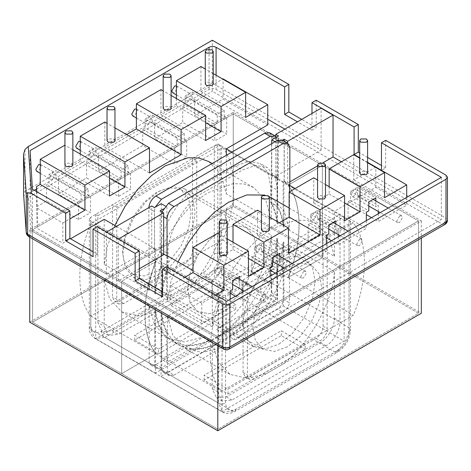 <?xml version="1.0" encoding="UTF-8"?>
<svg xmlns="http://www.w3.org/2000/svg" width="471" height="471" viewBox="0 0 471 471"><rect width="100%" height="100%" fill="white"/><g stroke="black" fill="none" stroke-linecap="round" stroke-linejoin="round"><path stroke-width="0.35" stroke-dasharray="2.35 1.77" d="M176.395 85.787L177.402 87.694L174.6 92.551L172.616 92.752M188.635 100.659L186.651 100.853L185.827 99.04L188.635 94.176L190.62 93.976L191.438 95.796L188.635 100.659M136.396 108.925L137.367 110.809L134.582 115.636L132.61 115.837M148.618 123.743L146.646 123.938L145.827 122.13L148.618 117.303L150.59 117.102L151.403 118.91L148.618 123.743M80.253 141.176L81.383 143.131L78.563 148.012L76.567 148.212M92.599 156.119L90.603 156.313L89.778 154.488L92.599 149.607L94.594 149.407L95.419 151.232L92.599 156.119M40.253 164.326L41.354 166.245L38.575 171.044L36.614 171.238M52.611 179.151L50.65 179.345L49.838 177.549L52.611 172.745L54.577 172.551L55.384 174.347L52.611 179.151M156.749 271.526L144.091 276.047L132.433 273.934L124.774 264.896L122.36 251.673L124.774 235.665L132.433 217.785L144.091 202.212L156.749 192.115L169.407 187.593L181.064 189.707L188.724 198.744L191.138 211.968L188.724 227.976L181.064 245.862L169.407 261.434L156.749 271.526M222.012 309.206L209.36 313.727L197.696 311.614L190.043 302.576L187.629 289.353L190.043 273.345L197.696 255.465L209.36 239.892L222.012 229.795L234.67 225.273L246.327 227.387L253.987 236.424L256.401 249.648L253.987 265.656L246.327 283.542L234.67 299.114L222.012 309.206L209.36 313.727L197.696 311.614L190.043 302.576L187.629 289.353L190.043 273.345L197.696 255.465L209.36 239.892L222.012 229.795L234.67 225.273L246.327 227.387L253.987 236.424L256.401 249.648L253.987 265.656L246.327 283.542L234.67 299.114L222.012 309.206M222.636 147.594C237.396 165.162 237.396 205.356 222.636 239.975L90.868 316.047C76.102 298.479 76.102 258.285 90.868 223.666L222.636 147.594L287.899 185.274L322.37 165.374L322.37 257.749L287.899 277.654C302.659 243.036 302.659 202.842 287.899 185.274M222.636 239.975L287.899 277.654M90.868 223.666L156.131 261.352C141.371 295.965 141.371 336.159 156.131 353.727L121.659 373.627L121.659 281.252L156.131 261.352M155.989 261.429C141.259 296.047 141.259 336.206 155.989 353.809L121.659 373.627L121.659 281.252L217.802 336.759L217.802 429.14L418.513 313.262L233.245 206.298L233.245 113.917L418.513 220.881L418.513 313.262L418.513 220.881L217.802 336.759L217.802 429.14L32.534 322.176L233.245 206.298L418.513 313.262L217.802 429.14L32.534 322.176L32.534 229.795L233.245 113.917L418.513 220.881L217.802 336.759L32.534 229.795L233.245 113.917L233.245 206.298L32.534 322.176L32.534 229.795L121.659 281.252L155.989 261.429L221.258 299.109C206.522 333.727 206.522 373.886 221.258 391.489L225.521 389.028L225.521 296.648L221.258 299.109M90.868 316.047L156.131 353.727M217.802 338.378L29.726 229.795L233.245 112.298L421.321 220.881L217.802 338.378L217.802 345.732M29.726 229.795L29.726 237.143M421.321 220.881L421.321 238.09M233.245 112.298L233.245 204.673L421.321 313.262M29.726 322.176L233.245 204.673M367.604 172.992L366.444 171.373L360.827 171.373L359.667 172.992M325.496 197.302L324.336 195.683L318.72 195.683L317.56 197.302M269.359 229.718L268.193 228.094L262.582 228.094L261.417 229.718M227.252 254.028L226.086 252.403L220.475 252.403L219.309 254.028M72.858 164.891L71.698 163.266L66.081 163.266L64.921 164.891M114.965 140.582L113.805 138.957L108.189 138.957L107.029 140.582M171.108 108.165L169.943 106.546L164.332 106.546L163.166 108.165M213.216 83.856L212.05 82.237L206.439 82.237L205.274 83.856M287.281 346.886L274.622 351.407L262.965 349.299L255.306 340.256L252.892 327.033L255.306 311.025L262.965 293.145L274.622 277.572L287.281 267.475L299.939 262.953L311.596 265.067L319.25 274.104L321.664 287.328L319.25 303.336L311.596 321.222L299.939 336.794L287.281 346.886M193.004 270.578L212.303 281.723L212.303 326.827C213.222 293.451 244.979 242.171 273.363 228.241L296.088 220.151L307.051 220.416L316.777 223.937L329.058 237.137L334.416 256.324L289.5 230.396L284.148 211.208L271.867 198.008M269.188 196.643L264.673 195.047M208.706 161.541L220.987 174.741L226.339 193.928L271.255 219.863L265.897 200.675L253.622 187.476L243.89 183.949L232.927 183.69L210.201 191.774C181.818 205.703 150.061 256.983 149.148 290.36L148.807 207.67M263.613 294.528L260.804 299.385L261.629 301.204L263.613 301.01L266.421 296.147L265.597 294.328L263.613 294.528M217.996 268.187L215.194 273.05L216.012 274.87L217.996 274.675L220.805 269.812L219.981 267.993L217.996 268.187M303.601 271.443L300.792 276.3L301.617 278.12L303.601 277.925L306.403 273.062L305.585 271.243L303.601 271.443M257.984 245.103L255.176 249.966L256 251.785L257.984 251.591L260.793 246.727L259.968 244.908L257.984 245.103M359.614 239.097L356.806 243.96L357.63 245.78L359.614 245.579L362.423 240.722L361.598 238.903L359.614 239.097M313.998 212.762L311.196 217.626L312.014 219.445L313.998 219.245L316.806 214.382L315.988 212.568L313.998 212.762M399.632 215.995L396.829 220.858L397.648 222.677L399.632 222.477L402.44 217.614L401.622 215.8L399.632 215.995M354.021 189.66L351.213 194.523L352.031 196.336L354.021 196.142L356.824 191.279L356.005 189.466L354.021 189.66M158.968 191.367L172.274 186.622L184.526 188.842L192.574 198.338L195.112 212.238L192.574 229.065L184.526 247.858L172.274 264.225L158.968 274.834L145.669 279.586L133.417 277.366L125.368 267.864L122.831 253.969L125.368 237.143L133.417 218.35L145.669 201.982L158.968 191.367M278.973 344.118L292.279 333.509L304.531 317.142L312.579 298.349L315.117 281.523L312.579 267.622L304.531 258.12L292.279 255.9L278.973 260.651L265.673 271.267L253.416 287.634L245.367 306.427L242.83 323.253L245.367 337.148L253.416 346.65L265.673 348.87L278.973 344.118M349.035 223.719L349.035 331.761C349.506 337.507 343.718 347.533 338.508 349.994L236.048 409.152C229.701 412.043 226.192 410.017 225.521 403.07L225.521 389.028L247.422 376.382L249.336 379.39L254.299 378.896L320.262 340.81C323.865 338.425 326.156 334.94 327.139 330.359L353.303 315.252C368.039 280.639 368.039 240.475 353.303 222.871L327.28 237.896L327.28 236.277L349.035 223.719L350.489 221.688L349.035 219.663L349.035 327.71L221.311 253.969L221.311 145.922L349.035 219.663M247.281 284.084L225.521 296.648L225.521 295.029L247.281 282.465L247.422 376.382L327.139 330.359L327.28 237.896L247.281 284.084M282.835 312.314L235 339.932L229.389 336.688L277.219 309.07L282.835 312.314C286.085 310.218 288.305 307.08 289.5 302.894L283.889 299.65C282.694 303.836 280.469 306.98 277.219 309.07M229.389 336.688C242.765 327.168 254.446 314.31 264.431 298.108L271.95 284.16C278.649 269.871 282.629 255.918 283.889 242.294L283.889 299.65M289.853 185.091L284.237 181.847L283.889 182.053L283.889 227.152C283.071 219.009 280.975 212.044 277.59 206.269L277.59 190.278L275.123 176.79L267.31 167.564L260.292 163.514L268.105 172.739L270.572 186.228L270.572 202.212L277.59 206.269M163.213 209.042L166.893 206.916L166.893 270.489C163.784 279.697 161.847 288.617 161.076 297.248L161.777 297.654C162.589 288.57 164.691 279.179 168.076 269.489L168.076 253.504C166.51 234.364 185.804 200.94 203.166 192.727L242.5 170.019L255.412 165.409L267.31 167.564M161.777 297.654L161.777 252.55L161.429 252.75L163.667 254.046M162.006 211.909L161.429 215.477L161.429 252.75M282.182 140.028L284.237 144.573L289.853 147.812M284.237 181.847L284.237 144.573M235 339.932C261.423 323.265 288.281 276.748 289.5 245.532L289.5 302.894M177.997 261.917L170.743 282.276L167.393 300.892L167.393 255.794M289.5 191.774L289.5 230.396M174.058 375.116L221.894 347.498L202.506 352.461L185.026 348.422L172.786 335.299L167.393 316.035L167.393 373.391L169.095 375.605L174.058 375.116L168.447 371.872L216.277 344.26L221.894 347.498M271.95 284.16L264.932 280.11L257.419 294.057L264.431 298.108M264.932 280.11C271.632 265.821 275.612 251.867 276.871 238.244L276.871 295.6C275.676 299.786 273.451 302.924 270.201 305.02L222.371 332.638C235.747 323.118 247.428 310.254 257.419 294.057M168.076 269.489L161.058 265.438L161.058 249.453C159.492 230.313 178.786 196.89 196.148 188.677L235.482 165.969L248.394 161.359L260.292 163.514M161.058 265.438C157.673 275.129 155.571 284.513 154.759 293.604L154.411 211.426L155.218 207.175M276.406 137.208L277.219 140.523L276.871 223.101C276.053 214.959 273.957 207.994 270.572 202.212M264.59 301.781L216.754 329.394C243.177 312.732 270.036 266.215 271.255 235L271.255 292.356C270.06 296.542 267.84 299.686 264.59 301.781L270.201 305.02M269.547 132.734L271.608 137.279L271.255 219.863M149.148 362.858L149.148 305.496L154.541 324.766L166.781 337.884L184.261 341.922L203.643 336.965L155.813 364.578L150.85 365.072L149.148 362.858L154.759 366.097L154.759 308.74C156.019 320.91 159.999 330.271 166.693 336.83L173.711 340.88L178.356 344.831L181.229 346.144L171.338 340.78L166.693 336.83M166.893 332.432L161.276 329.188C158.174 323.565 156.231 316.889 155.459 309.147L155.459 373.156L277.572 302.659L277.572 238.644C276.801 247.281 274.858 256.2 271.755 265.409L277.366 268.647C280.475 259.439 282.412 250.519 283.183 241.888L283.183 305.897L161.076 376.4L161.076 312.385C161.847 320.127 163.784 326.809 166.893 332.432L166.893 362.505L161.276 359.261L185.28 345.408L190.896 348.646L166.893 362.505M190.896 348.646C208.682 351.39 235.577 335.858 253.369 312.579L247.752 309.341L271.755 295.482L277.366 298.72L253.369 312.579M277.366 268.647L277.366 298.72M161.076 297.248L161.076 252.144L160.128 252.691L160.128 210.825M271.755 143.679L271.755 203.466C274.858 209.083 276.801 215.765 277.572 223.507L277.572 178.403L278.52 177.855L278.52 135.989M271.755 265.409L271.755 295.482M247.752 309.341C229.966 332.614 203.066 348.146 185.28 345.408M161.276 329.188L161.276 359.261M279.915 365.861L320.38 342.499C327.321 339.214 335.04 325.844 334.416 318.19L334.416 271.467C333.197 302.676 306.338 349.199 279.915 365.861L266.804 373.432L247.422 378.39L229.942 374.351L217.702 361.233L212.303 341.964L212.303 388.687L216.419 397.771L226.339 396.794L279.915 365.861M334.416 256.324L334.416 211.226L295.117 188.535M385.672 140.334L385.672 167.888L381.463 170.319L375.817 167.058L375.817 187.317L334.416 211.226M375.817 167.058L353.715 179.822L353.715 154.7M329.152 186.71L329.152 194.005L313.71 202.919L313.71 177.797M279.327 222.771L257.572 235.329L257.572 210.207M233.01 242.218L233.01 249.512L217.567 258.426L217.567 233.304M184.938 277.266L170.902 285.367L170.902 305.626L201.776 323.453L230.201 307.045L211.956 296.512L223.884 289.624L230.201 293.268M212.303 281.723L170.902 305.626M174.211 342.093C184.196 346.762 195.883 346.132 209.259 340.203L161.429 367.822L156.466 368.31L154.759 366.097M209.259 340.203L203.643 336.965M216.754 329.394L222.371 332.638M226.339 209.071L226.339 255.794C226.969 263.448 219.25 276.818 212.303 280.104L118.268 334.398L108.342 335.376L104.232 326.291L104.232 279.568L109.631 298.838L121.865 311.955L139.345 315.994L158.733 311.037L171.844 303.465C198.262 286.804 225.12 240.281 226.339 209.071L271.255 235M114.836 225.45L107.582 245.815L104.232 264.431L104.232 219.327M36.756 191.715L37.35 208.247L62.837 222.966L62.837 243.224L70.544 238.773M62.837 222.966L69.873 218.903M226.339 155.312L226.339 193.928M275.029 141.783L277.366 143.137L277.366 206.704L271.755 203.466M166.893 206.916L165.297 205.998M161.276 203.678L161.276 267.245L166.893 270.489M168.447 371.872L163.484 372.367L161.777 370.147L167.393 373.391M161.777 370.147L161.777 312.791L161.076 312.385M334.416 318.19L340.027 321.428L340.027 214.464L217.92 284.961L222.012 287.328L222.012 411.577L161.076 376.4M217.92 284.961L217.92 391.931L222.029 401.015L231.956 400.032L325.991 345.738C332.938 342.458 340.657 329.088 340.027 321.428M212.303 388.687L217.92 391.931M212.303 341.964L167.393 316.035M161.076 252.144L161.777 252.55M167.393 300.892L212.303 326.827M149.148 305.496L104.232 279.568M97.915 322.647L97.915 215.683L220.028 145.18L220.028 252.144C220.652 259.804 212.933 273.174 205.992 276.459L111.951 330.748L102.024 331.731L97.915 322.647L104.232 326.291M220.028 145.18L217.802 143.896L95.695 214.399L97.915 215.683M95.695 214.399L95.695 338.649L217.802 268.152L277.572 302.659M155.459 373.156L95.695 338.649M155.459 309.147L154.759 308.74M116.425 226.368L149.148 245.256M104.232 264.431L149.148 290.36M154.759 248.5L155.459 248.906L155.459 294.004C156.231 285.373 158.174 276.453 161.276 267.245M154.759 293.604L155.459 294.004M283.889 182.053L283.183 181.647L283.183 226.751C282.412 219.009 280.475 212.327 277.366 206.704M283.889 227.152L283.183 226.751M289.5 245.532L334.416 271.467M222.012 287.328L344.124 216.831L340.027 214.464M344.124 216.831L344.124 341.081L222.012 411.577M283.183 305.897L344.124 341.081M283.183 241.888L283.889 242.294M277.572 178.403L276.871 177.997M277.572 223.507L276.871 223.101M271.255 174.759L231.956 152.068M276.871 295.6L271.255 292.356M276.871 238.244L277.572 238.644M217.802 143.896L217.802 268.152M220.028 252.144L226.339 255.794M284.849 129.125L321.11 150.061L275.741 176.254L278.52 177.855M271.608 174.553L277.219 177.797M267.746 124.921L223.066 99.128L194.647 115.536L226.692 134.041L214.764 140.929L182.713 122.425L154.641 138.633L186.693 157.131L174.759 164.02L142.713 145.521L98.498 171.044L130.549 189.548L118.615 196.436L86.57 177.932L58.498 194.14L90.55 212.639L78.616 219.527L46.57 201.029L36.573 206.798L37.35 228.506L62.837 243.224M154.411 248.7L148.795 245.462M32.411 189.201L32.411 231.343L106.369 274.04L151.733 247.846L154.512 249.453L155.459 248.906M32.411 231.343L30.12 192.733L34.318 190.308M267.746 119.251L216.077 89.419C213.74 88.33 211.402 88.33 209.059 89.419L36.573 189.006M235.376 296.259L242.129 300.157L270.201 283.948L251.956 273.416L263.884 266.527L270.201 270.177M275.376 273.162L282.135 277.06L326.344 251.538L308.099 241.005L320.027 234.116L326.344 237.761M331.519 240.752L338.272 244.649L366.344 228.441L348.098 217.908L360.027 211.02L366.344 214.664M371.519 217.655L378.278 221.553L406.697 205.144L375.817 187.317M289.853 181.883L287.669 183.142L284.131 181.1L283.183 181.647M317.56 165.886L322.982 162.754M139.351 268.776L118.298 280.928L226.604 343.459L441.351 219.48L341.434 161.794M163.667 254.734L160.128 252.691M106.369 274.04L106.369 232.174L118.533 238.927M93.034 251.755L97.244 254.187L97.244 226.633M162.507 291.867L166.722 294.298L166.722 266.745M226.604 301.322L226.604 343.459M118.298 280.928L118.298 239.062M30.12 150.596L30.12 192.733M218.503 295.029L90.785 221.288L90.785 329.329L218.503 403.07L218.503 295.029C220.846 296.118 223.183 296.118 225.521 295.029M192.539 158.486L214.293 145.922L214.293 253.969C214.764 259.715 208.977 269.742 203.766 272.203L101.306 331.354C94.959 334.251 91.451 332.226 90.785 325.278L90.785 217.231L112.54 204.673L112.54 297.054L114.594 301.599L119.557 301.104L185.521 263.018C189.754 260.063 192.091 256.006 192.539 250.866L192.539 158.486L196.748 160.917L196.748 253.292C196.307 258.438 193.964 262.488 189.731 265.45L123.767 303.536L118.804 304.025L116.749 299.485L116.749 207.105L112.54 204.673M247.281 282.465L243.065 280.033L243.065 372.414L245.12 376.959L250.083 376.464L316.053 338.378C320.286 335.423 322.623 331.372 323.071 326.226L323.071 233.846L327.28 236.277M161.777 312.791C163.037 324.961 167.017 334.328 173.711 340.88M181.229 346.144C191.214 350.813 202.901 350.188 216.277 344.26M277.366 143.137L282.465 140.193M284.131 181.1L284.131 141.159M154.512 249.453L154.512 207.581M126.569 134.576L104.815 147.14L149.495 172.934M80.253 154.029L80.253 161.317L109.496 178.203M80.253 161.317L64.815 170.231L109.496 196.03M176.395 98.521L176.395 105.81L160.958 114.724L205.639 140.523M176.395 105.81L205.639 122.695M248.447 276.253L217.567 258.426M233.01 249.512L248.447 258.426M288.446 253.157L257.572 235.329M344.589 220.746L313.71 202.919M329.152 194.005L344.589 202.919M384.589 197.649L353.715 179.822M170.902 285.367L201.776 303.194L215.812 295.093M406.697 197.349L406.697 205.144M201.776 303.194L201.776 323.453M375.817 200.905L375.817 206.763L378.278 205.35L378.278 211.491M378.278 213.757L378.278 221.553M366.344 220.646L366.344 228.441M335.817 224.019L335.817 229.86L338.272 228.441L338.272 234.605M338.272 236.848L338.272 244.649M326.344 243.737L326.344 251.538M279.674 256.289L279.674 262.276L282.135 260.857L282.135 266.874M282.135 269.265L282.135 277.06M270.201 276.153L270.201 283.948M239.674 279.362L239.674 285.367L242.129 283.948L242.129 289.948M242.129 292.361L242.129 300.157M230.201 299.244L230.201 307.045M227.252 238.891L219.309 234.311M325.496 184.603L317.56 180.016M367.604 162.725L359.667 158.138M269.359 217.013L261.417 212.433M200.958 66.511L200.958 91.633L223.066 78.869L223.066 99.128M78.616 219.527L78.616 203.325L81.071 201.906L81.071 192.992L88.089 188.936L88.089 197.849L90.55 196.436L58.498 177.932L56.043 179.351L56.043 170.437L49.025 174.488L49.025 183.402L46.57 184.82L46.57 201.029M58.498 177.932L58.498 194.14M118.615 196.436L118.615 180.228L121.076 178.809L121.076 169.896L128.094 165.845L128.094 174.759L130.549 173.34L98.498 154.835L96.043 156.254L96.043 147.341L89.025 151.391L89.025 160.305L86.57 161.724L86.57 177.932M98.498 154.835L98.498 171.044M145.168 118.98L152.186 114.93L184.232 133.428L177.214 137.485L145.168 118.98L145.168 127.894L142.713 129.313L142.713 145.521M184.232 133.428L184.232 142.342L186.693 140.929L154.641 122.425L152.186 123.844L152.186 114.93M154.641 122.425L154.641 138.633M185.168 95.884L192.186 91.833L224.237 110.338L217.219 114.388L185.168 95.884L185.168 104.797L182.713 106.216L182.713 122.425M224.237 110.338L224.237 119.251L226.692 117.832L194.647 99.328L192.186 100.747L192.186 91.833M194.647 99.328L194.647 115.536M160.958 89.608L160.958 114.724M104.815 122.018L104.815 147.14M64.815 145.115L64.815 170.231M36.573 191.609L36.573 206.798M37.35 208.247L37.35 228.506M245.638 117.426L200.958 91.633M213.216 73.588L205.274 69.002M171.108 95.466L163.166 90.879M72.858 149.754L64.921 145.174M114.965 127.876L107.029 123.296M182.713 106.216L214.764 124.721L214.764 140.929M226.692 117.832L226.692 134.041M214.764 124.721L217.219 123.302L217.219 114.388M118.615 180.228L86.57 161.724M130.549 173.34L130.549 189.548M128.094 165.845L96.043 147.341M89.025 151.391L121.076 169.896M186.693 140.929L186.693 157.131M142.713 129.313L174.759 147.812L174.759 164.02M174.759 147.812L177.214 146.399L177.214 137.485M78.616 203.325L46.57 184.82M90.55 196.436L90.55 212.639M49.025 174.488L81.071 192.992M88.089 188.936L56.043 170.437M308.099 241.005L308.099 224.797L310.554 223.378L310.554 214.464L317.572 210.413L317.572 219.327L320.027 217.908L320.027 234.116M320.027 217.908L338.272 228.441M308.099 224.797L326.344 235.329M317.572 210.413L335.817 220.946M310.554 214.464L328.799 224.997M348.098 217.908L348.098 201.7L350.554 200.281L350.554 191.367L357.571 187.317L357.571 196.23L360.027 194.811L360.027 211.02M360.027 194.811L378.278 205.35M348.098 201.7L366.344 212.238M350.554 191.367L368.799 201.906M357.571 187.317L375.817 197.849M211.956 296.512L211.956 280.304L230.201 290.837M211.956 280.304L214.411 278.885L214.411 269.971L221.429 265.921L221.429 274.834L223.884 273.416L223.884 289.624M223.884 273.416L242.129 283.948M214.411 269.971L232.656 280.504M221.429 265.921L239.674 276.453M251.956 273.416L251.956 257.207L254.411 255.788L254.411 246.875L261.429 242.824L261.429 251.738L263.884 250.319L263.884 266.527M263.884 250.319L282.135 260.857M251.956 257.207L270.201 267.746M261.429 242.824L279.674 253.363M254.411 246.875L272.656 257.413M184.232 142.342L152.186 123.844M224.237 119.251L192.186 100.747M177.214 146.399L145.168 127.894M217.219 123.302L185.168 104.797M121.076 178.809L89.025 160.305M128.094 174.759L96.043 156.254M88.089 197.849L56.043 179.351M81.071 201.906L49.025 183.402M357.571 196.23L375.817 206.763M350.554 200.281L368.799 210.82M317.572 219.327L335.817 229.86M310.554 223.378L328.799 233.91M261.429 251.738L279.674 262.276M254.411 255.788L272.656 266.327M221.429 274.834L239.674 285.367M214.411 278.885L232.656 289.418M243.065 280.033L323.071 233.846M196.748 160.917L116.749 207.105M305.173 344.525L227.982 389.093L204.12 375.316L281.317 330.748L305.173 344.525L305.173 349.388L227.982 393.956L204.12 380.179L281.317 335.611L305.173 349.388M158.503 353.845L134.641 340.068L211.838 295.5L235.7 309.276L158.503 353.845L158.503 348.982L134.641 335.205L211.838 290.636L235.7 304.413L158.503 348.982M235.7 309.276L235.7 304.413M134.641 340.068L134.641 335.205M211.838 295.5L211.838 290.636M227.982 393.956L227.982 389.093M204.12 380.179L204.12 375.316M281.317 335.611L281.317 330.748M90.785 217.231L89.331 219.262L90.785 221.288M221.311 145.922C218.974 144.833 216.636 144.833 214.293 145.922M445.996 175.165L445.996 218.108L212.303 83.19L212.303 40.241M316.2 100.223L316.2 127.776L301.693 119.404M385.672 167.888L381.463 165.456M367.604 157.455L359.667 152.869M441.351 177.343L441.351 219.48M321.11 150.061L321.11 108.195M367.604 162.318L359.667 157.732M311.985 113.458L311.985 130.208L297.484 121.836M311.985 130.208L316.2 127.776M97.244 254.187L93.034 256.618M166.722 294.298L162.507 296.73M287.669 183.142L287.669 143.202M275.741 176.254L275.741 136.402M151.733 247.846L151.733 205.98M25.004 149.454L25.004 191.326L212.303 83.19L212.303 91.292L442.487 224.19L226.339 348.982L31.198 236.312L28.513 197.408L212.303 91.292M23.556 193.469C23.868 195.907 25.522 197.219 28.513 197.408C26.394 195.924 25.228 193.899 25.004 191.326L23.556 193.469M26.241 232.374C26.553 234.811 28.207 236.124 31.198 236.312L28.713 236.56M288.04 277.572C302.771 242.954 302.771 202.795 288.04 185.191L322.37 165.374L322.37 257.749L288.04 277.572L353.303 315.252M155.989 353.809L221.258 391.489M288.04 185.191L353.303 222.871M161.058 249.453L168.076 253.504M270.572 186.228L277.59 190.278M155.813 364.578L161.429 367.822M209.059 89.419L209.059 49.155M243.065 372.414L247.281 374.845M323.071 326.226L327.28 328.658M116.749 299.485L112.54 297.054M196.748 253.292L192.539 250.866M161.429 215.477L163.667 216.772M148.795 208.182L154.411 211.426M271.608 137.279L277.219 140.523M320.38 342.499L325.991 345.738M226.339 396.794L231.956 400.032M196.148 188.677L203.166 192.727M235.482 165.969L242.5 170.019M205.992 276.459L212.303 280.104M111.951 330.748L118.268 334.398M316.053 338.378L320.262 340.81M250.083 376.464L254.299 378.896M123.767 303.536L119.557 301.104M189.731 265.45L185.521 263.018M236.048 409.152L235.023 411.418L232.539 411.177L104.815 337.436L207.275 278.279L334.999 352.02L232.539 411.177L222.618 412.16L218.503 403.07C220.846 404.165 223.183 404.165 225.521 403.07M349.035 327.71C349.665 335.37 341.946 348.734 334.999 352.02L337.483 352.267C345.467 346.862 349.806 339.356 350.489 329.735L349.035 327.71M203.766 272.203C203.99 274.776 205.162 276.801 207.275 278.279C214.223 274.993 221.941 261.629 221.311 253.969C218.974 252.88 216.636 252.88 214.293 253.969M89.331 219.262L89.331 327.304L90.785 329.329L94.895 338.419L104.815 337.436C102.702 335.953 101.53 333.927 101.306 331.354M216.077 75.242L216.077 89.419M338.508 349.994L337.483 352.267L235.023 411.418C230.419 413.932 226.286 414.174 222.618 412.16L94.895 338.419C90.968 335.629 89.113 331.92 89.331 327.304L90.785 325.278M349.035 331.761L350.489 329.735L350.489 221.688M444.971 224.431L442.487 224.19C444.606 222.706 445.772 220.681 445.996 218.108L447.45 220.14M223.86 349.223L228.824 349.223M176.395 94.936L186.651 100.853M176.584 85.875L190.62 93.976M136.396 118.021L146.646 123.938M136.555 109.001L150.59 117.102M80.253 150.337L90.603 156.313M80.559 141.306L94.594 149.407M40.253 173.34L50.65 179.345M40.541 164.45L54.577 172.551M132.433 273.934L262.965 349.299M181.064 189.707L311.596 265.067M289.147 207.988L316.777 223.937M212.127 163.519L253.622 187.476M261.629 301.204L244.219 291.155M232.656 284.478L216.012 274.87M301.617 278.12L284.201 268.07M272.656 261.405L256 251.785M357.63 245.78L340.221 235.73M328.799 229.136L312.014 219.445M397.648 222.677L380.238 212.621M368.799 206.021L352.031 196.336M184.526 188.842L304.531 258.12M171.338 340.78L178.356 344.831M163.484 372.367L169.095 375.605M150.85 365.072L156.466 368.31M222.029 401.015L216.419 397.771M108.342 335.376L102.024 331.731M133.417 277.366L253.416 346.65M245.12 376.959L249.336 379.39M118.804 304.025L114.594 301.599M401.622 215.8L388.181 208.041M373.179 199.38L356.005 189.466M361.598 238.903L348.163 231.143M333.156 222.483L315.988 212.568M305.585 271.243L292.144 263.483M277.142 254.823L259.968 244.908M265.597 294.328L252.156 286.568M237.154 277.908L219.981 267.993M229.942 374.351L185.026 348.422M166.781 337.884L121.865 311.955"/><path stroke-width="0.71" d="M176.395 94.936L172.616 92.752L171.791 90.932L174.6 86.069L176.395 85.787M136.396 118.021L132.61 115.837L131.792 114.029L134.582 109.195L136.396 108.925M80.253 150.337L76.567 148.212L75.743 146.387L78.563 141.506L80.253 141.176M40.253 173.34L36.614 171.238L35.802 169.442L38.575 164.644L40.253 164.326M217.802 345.732L217.802 430.759L29.726 322.176L29.726 237.143M421.321 238.09L421.321 313.262L217.802 430.759M360.827 142.201L366.444 142.201L367.604 140.582L366.444 138.957L360.827 138.957L359.667 140.582L360.827 142.201M359.667 140.582L359.667 172.992L360.827 174.611L366.444 174.611L367.604 172.992L367.604 140.582M318.72 166.51L324.336 166.51L325.496 164.891L324.336 163.266L318.72 163.266L317.56 164.891L318.72 166.51M317.56 164.891L317.56 197.302L318.72 198.921L324.336 198.921L325.496 197.302L325.496 164.891M262.582 198.921L268.193 198.921L269.359 197.302L268.193 195.683L262.582 195.683L261.417 197.302L262.582 198.921M261.417 197.302L261.417 229.718L262.582 231.338L268.193 231.338L269.359 229.718L269.359 197.302M220.475 223.23L226.086 223.23L227.252 221.611L226.086 219.992L220.475 219.992L219.309 221.611L220.475 223.23M219.309 221.611L219.309 254.028L220.475 255.647L226.086 255.647L227.252 254.028L227.252 221.611M66.081 134.1L71.698 134.1L72.858 132.475L71.698 130.856L66.081 130.856L64.921 132.475L66.081 134.1M64.921 132.475L64.921 164.891L66.081 166.51L71.698 166.51L72.858 164.891L72.858 132.475M108.189 109.784L113.805 109.784L114.965 108.165L113.805 106.546L108.189 106.546L107.029 108.165L108.189 109.784M107.029 108.165L107.029 140.582L108.189 142.201L113.805 142.201L114.965 140.582L114.965 108.165M164.332 77.374L169.943 77.374L171.108 75.754L169.943 74.13L164.332 74.13L163.166 75.754L164.332 77.374M163.166 75.754L163.166 108.165L164.332 109.79L169.943 109.79L171.108 108.165L171.108 75.754M206.439 53.064L212.05 53.064L213.216 51.445L212.05 49.82L206.439 49.82L205.274 51.445L206.439 53.064M205.274 51.445L205.274 83.856L206.439 85.475L212.05 85.475L213.216 83.856L213.216 51.445M289.147 207.988L269.188 196.643M264.673 195.047L246.875 194.935L228.447 202.306L214.658 212.08L200.805 225.856L188.176 242.936L177.997 261.917M114.836 225.45L125.015 206.469L137.65 189.389L151.497 175.612L165.286 165.845L188.011 157.756L198.974 158.02L208.706 161.541L212.127 163.519M162.006 211.909L168.447 203.319L174.058 206.563C169.825 209.524 167.488 213.575 167.04 218.721L167.04 255.994L167.393 255.794L193.004 270.578M277.219 140.523L282.835 143.761L287.799 143.272L282.182 140.028L277.219 140.523L168.447 203.319M282.835 143.761L174.058 206.563M287.799 143.272L289.853 147.812L289.853 185.091L289.5 185.291L289.5 191.774M155.218 207.175L161.429 199.268L270.201 136.466L275.164 135.978L276.406 137.208M148.795 208.182C149.242 203.036 151.58 198.986 155.813 196.03L264.59 133.228L269.547 132.734L275.164 135.978M118.298 239.062L163.667 212.868L160.128 210.825L163.213 209.042M282.465 140.193L284.131 139.228L287.669 141.271L333.038 115.083L321.11 108.195L275.741 134.388L278.52 135.989L271.755 139.893L271.755 143.679M359.667 158.138L353.715 154.7L329.152 168.883L360.027 186.71L384.589 172.527L384.589 197.649L406.697 184.885L375.817 167.058L375.469 167.264M329.152 168.883L329.152 186.71M317.56 180.016L313.71 177.797L289.147 191.98L289.147 217.096L279.327 222.771M261.417 212.433L257.572 210.207L233.01 224.39L233.01 242.218M219.309 234.311L217.567 233.304L193.004 247.487L193.004 272.603L184.938 277.266M70.544 238.773L104.232 219.327L116.425 226.368M69.873 218.903L84.933 210.207L84.933 185.091L109.496 170.908L109.496 196.03L124.933 187.117L124.933 161.995L149.495 147.812L149.495 172.934L181.076 154.7L181.076 129.584L205.639 115.401L205.639 140.523L221.076 131.609L221.076 106.487L245.638 92.304L245.638 117.426L267.746 104.662L267.746 124.921L226.339 148.83L226.339 155.312M271.755 139.893L275.029 141.783M165.297 205.998L161.276 203.678L154.512 207.581L151.733 205.98L106.369 232.174M295.117 188.535L289.5 185.291M231.956 152.068L226.339 148.83M36.573 189.006L34.318 190.308M284.849 129.125L267.746 119.251M297.484 121.836L284.619 114.406L284.619 86.852L288.829 84.421L212.303 40.241L28.242 146.51L31.486 193.534L65.663 213.263L65.663 240.816L93.034 256.618L93.034 229.065L97.244 226.633L139.351 250.949L135.142 253.374L135.142 280.928L162.507 296.73L162.507 269.176L222.83 304.007C225.173 305.096 227.511 305.096 229.848 304.007L445.996 179.215L447.45 177.19L445.996 175.165L385.672 140.334L381.463 142.766L381.463 170.319M93.034 229.065L135.142 253.374M209.059 49.155L209.059 47.283L30.12 150.596L32.411 189.201L69.873 210.837L65.663 213.263M209.059 47.283C211.402 46.187 213.74 46.187 216.077 47.283L216.077 75.242M284.619 86.852L216.077 47.283M359.667 157.732L354.092 154.517L354.092 126.964L358.301 124.532L316.2 100.223L311.985 102.654L311.985 113.458M354.092 126.964L311.985 102.654M163.667 254.046L167.04 255.994M230.201 293.268L235.376 296.259M270.201 270.177L275.376 273.162M326.344 237.761L331.519 240.752M366.344 214.664L371.519 217.655M289.853 181.883L317.56 165.886M322.982 162.754L333.038 156.949L333.038 115.083M341.434 161.794L333.038 156.949M139.351 268.776L163.667 254.734L163.667 212.868M69.873 210.837L69.873 238.385L93.034 251.755M139.351 250.949L139.351 278.496L162.507 291.867M162.507 269.176L166.722 266.745L226.604 301.322L441.351 177.343L381.463 142.766M284.131 141.159L284.131 139.228M163.166 90.879L160.958 89.608L136.396 103.785L136.396 128.907L126.569 134.576M136.396 128.907L181.076 154.7M109.496 178.203L124.933 187.117M64.921 145.174L40.253 159.292L40.253 184.414L84.933 210.207M40.253 184.414L36.573 186.54L36.756 191.715M205.639 122.695L221.076 131.609M193.004 247.487L223.884 265.314L248.447 251.131L248.447 276.253L263.884 267.34L248.447 258.426M289.147 217.096L320.027 234.923L288.446 253.157L288.446 228.035L269.359 217.013M289.147 191.98L320.027 209.807L344.589 195.624L344.589 220.746L360.027 211.832L344.589 202.919M215.812 295.093L223.884 290.43L193.004 272.603M406.697 184.885L406.697 197.349M223.884 265.314L223.884 290.43M233.01 224.39L263.884 242.218L263.884 267.34M263.884 242.218L288.446 228.035M320.027 209.807L320.027 234.923M360.027 186.71L360.027 211.832M378.278 211.491L378.278 213.757M366.344 220.646L366.344 212.238L368.799 210.82L368.799 201.906L375.817 197.849L375.817 200.905M338.272 234.605L338.272 236.848M326.344 243.737L326.344 235.329L328.799 233.91L328.799 224.997L335.817 220.946L335.817 224.019M282.135 266.874L282.135 269.265M270.201 276.153L270.201 267.746L272.656 266.327L272.656 257.413L279.674 253.363L279.674 256.289M242.129 289.948L242.129 292.361M230.201 299.244L230.201 290.837L232.656 289.418L232.656 280.504L239.674 276.453L239.674 279.362M248.447 251.131L227.252 238.891M344.589 195.624L325.496 184.603M384.589 172.527L367.604 162.725M267.746 104.662L223.066 78.869L222.712 79.069M205.274 69.002L200.958 66.511L176.395 80.694L176.395 98.521M107.029 123.296L104.815 122.018L80.253 136.201L80.253 154.029M36.573 186.54L36.573 191.609M176.395 80.694L221.076 106.487M245.638 92.304L213.216 73.588M136.396 103.785L181.076 129.584M205.639 115.401L171.108 95.466M109.496 170.908L72.858 149.754M40.253 159.292L84.933 185.091M149.495 147.812L114.965 127.876M80.253 136.201L124.933 161.995M31.486 193.534L27.689 192.645L26.241 193.481L23.556 154.57L23.55 193.351L26.246 232.603C26.193 233.94 27.012 235.259 28.713 236.56L27.689 234.287L222.83 346.956L222.83 304.007M23.556 193.24L23.55 154.294L25.004 149.454L28.242 146.51M301.693 119.404L288.829 111.974L288.829 84.421M359.667 152.869L358.301 152.086L358.301 124.532M381.463 165.456L367.604 157.455M375.817 167.058L367.604 162.318M284.619 114.406L288.829 111.974M354.092 154.517L358.301 152.086M69.873 238.385L65.663 240.816M139.351 278.496L135.142 280.928M287.669 143.202L287.669 141.271M275.741 136.402L275.741 134.388M163.667 216.772L167.04 218.721M155.813 196.03L161.429 199.268M264.59 133.228L270.201 136.466M229.848 304.007L229.848 346.956L445.996 222.165L445.996 179.215M27.689 192.645L27.689 234.287L26.241 232.374L26.241 193.481M447.45 220.14L444.971 224.431C446.573 223.448 447.397 222.018 447.45 220.14L447.45 177.19M444.971 224.431L228.824 349.223L229.848 346.956C227.511 348.045 225.173 348.045 222.83 346.956L223.86 349.223L28.713 236.56M244.219 291.155L232.656 284.478M284.201 268.07L272.656 261.405M340.221 235.73L328.799 229.136M380.238 212.621L368.799 206.021M388.181 208.041L373.179 199.38M348.163 231.143L333.156 222.483M292.144 263.483L277.142 254.823M252.156 286.568L237.154 277.908M228.824 349.223C227.475 349.458 227.958 350.677 223.86 349.223M23.562 193.693L26.246 232.603"/></g></svg>
